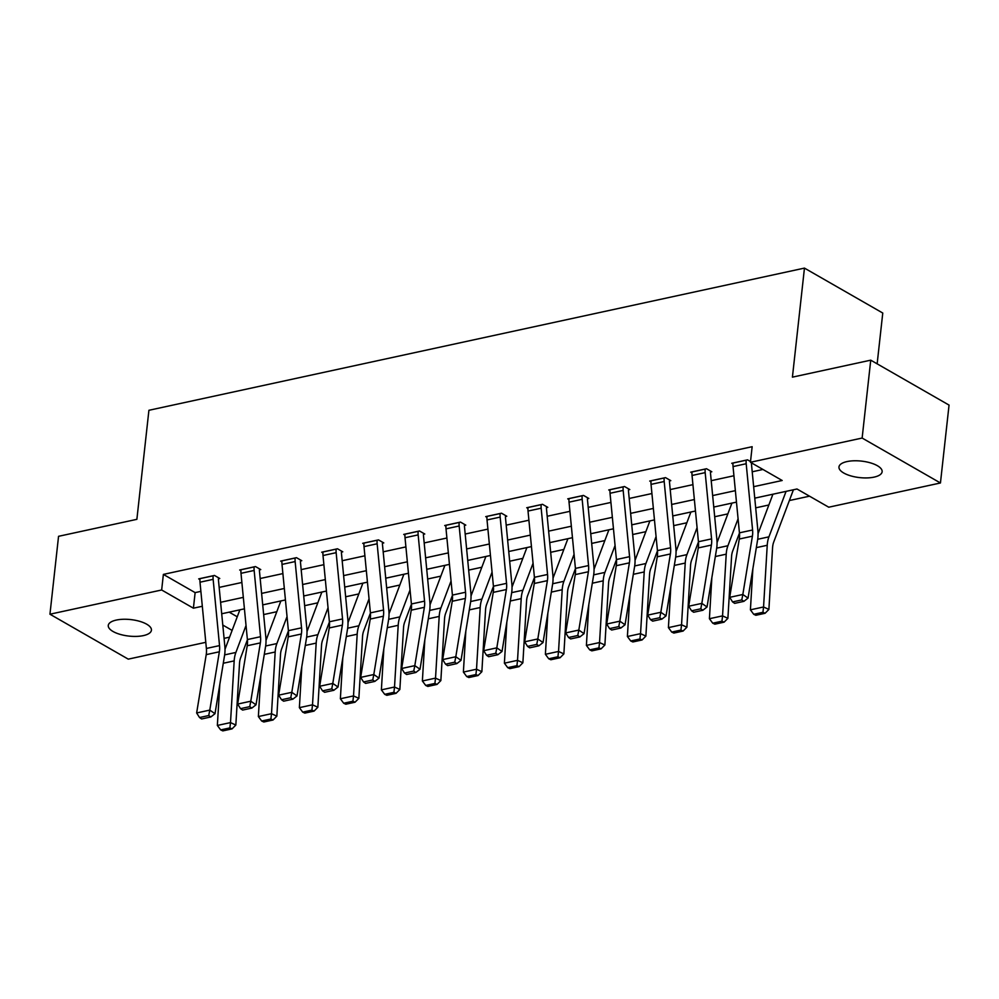 <?xml version="1.0" encoding="UTF-8"?>
<svg xmlns="http://www.w3.org/2000/svg" width="999" height="999" viewBox="0 0 999 999"><rect width="100%" height="100%" fill="white"/><g stroke="black" fill="none" stroke-linecap="round" stroke-linejoin="round"><path stroke-width="1.5" d="M116.296 620.067A21.716 8.304 6.3 0 1 139.585 621.303A21.716 8.304 6.3 0 1 151.423 630.219A21.716 8.304 6.3 0 1 143.394 635.614A21.716 8.304 6.3 0 1 120.117 634.365A21.716 8.304 6.3 0 1 108.267 625.461A21.716 8.304 6.3 0 1 116.296 620.067M847.015 461.575A21.716 8.304 6.3 0 1 870.291 462.824A21.716 8.304 6.3 0 1 882.129 471.74A21.716 8.304 6.3 0 1 874.1 477.122A21.716 8.304 6.3 0 1 850.823 475.886A21.716 8.304 6.3 0 1 838.973 466.97A21.716 8.304 6.3 0 1 847.015 461.575M877.147 363.836L882.766 313.037L804.457 268.107L148.913 410.289L136.875 519.33L58.554 536.313L49.95 614.21L161.663 589.984L193.406 608.191L202.31 606.268M804.457 268.107L792.419 377.147L870.741 360.164L949.05 405.094L940.446 482.979L828.745 507.205L796.99 488.998L754.757 498.151M263.649 614.572L276.81 611.713M304.658 605.681L317.819 602.822M345.654 596.778L358.816 593.93M386.663 587.887L399.825 585.039M427.659 578.995L440.834 576.136M468.668 570.104L481.83 567.245M509.665 561.213L522.839 558.354M550.674 552.31L563.836 549.462M591.683 543.419L604.845 540.571M632.679 534.527L645.854 531.668M673.688 525.636L686.85 522.777M714.685 516.745L727.859 513.886M755.694 507.854L768.855 504.994M789.36 500.549L809.515 496.178M229.57 637.162L224.076 638.361M205.794 642.32L128.259 659.14L49.95 614.21M229.171 612.15L237.25 616.783M753.658 486.688L782.18 480.494L750.436 462.275L752.147 446.703L163.374 574.4L195.13 592.619L200.874 591.371M219.168 587.4L241.883 582.479M260.165 578.508L282.892 573.588M301.174 569.617L323.888 564.685M342.182 560.726L364.897 555.794M383.179 551.835L405.894 546.903M424.188 542.932L446.903 538.011M465.184 534.04L487.912 529.12M506.193 525.149L528.908 520.217M547.202 516.258L569.917 511.326M588.199 507.367L610.913 502.435M629.208 498.464L651.922 493.543M670.204 489.572L692.931 484.652M711.213 480.681L733.928 475.749M752.21 471.79L762.949 469.455M750.511 461.55L747.527 459.84L731.755 463.261L732.979 463.961M710.489 472.052L711.812 471.765L706.518 468.731L690.746 472.152L691.982 472.864M669.492 480.944L670.804 480.656L665.509 477.622L649.737 481.043L650.973 481.755M628.483 489.835L629.795 489.56L624.512 486.513L608.741 489.935L609.977 490.646M587.487 498.738L588.798 498.451L583.503 495.417L567.732 498.838L568.968 499.537M546.478 507.629L547.789 507.342L542.507 504.308L526.735 507.729L527.959 508.429M505.469 516.52L506.793 516.233L501.498 513.199L485.726 516.62L486.963 517.332M464.473 525.412L465.784 525.124L460.489 522.09L444.717 525.511L445.954 526.223M423.464 534.303L424.775 534.015L419.493 530.981L403.721 534.403L404.957 535.114M382.467 543.194L383.778 542.919L378.484 539.885L362.712 543.294L363.948 544.005M341.458 552.097L342.769 551.81L337.487 548.776L321.715 552.197L322.939 552.897M300.449 560.988L301.773 560.701L296.478 557.667L280.707 561.088L281.943 561.788M259.453 569.88L260.764 569.592L255.469 566.558L239.698 569.979L240.934 570.691M218.444 578.771L219.768 578.483L214.473 575.449L198.701 578.871L199.937 579.582M870.741 360.164L862.137 438.049L940.446 482.979M163.374 574.4L161.663 589.984M750.436 462.275L862.137 438.049M220.604 602.297L243.319 597.365M261.601 593.406L284.328 588.473M302.61 584.515L325.324 579.582M343.619 575.611L366.333 570.691M384.615 566.72L407.33 561.8M425.624 557.829L448.339 552.897M466.62 548.938L489.348 544.005M507.629 540.047L530.344 535.114M548.638 531.143L571.353 526.223M589.635 522.252L612.35 517.332M630.644 513.361L653.358 508.429M671.64 504.47L694.367 499.537M712.649 495.579L735.364 490.646M222.802 625.062L232.118 630.406M736.475 502.122L713.761 507.055M695.466 511.013L672.752 515.946M654.47 519.905L631.743 524.837M613.461 528.796L590.746 533.728M572.452 537.699L549.737 542.619M531.456 546.59L508.741 551.51M490.447 555.481L467.732 560.414M449.45 564.373L426.723 569.305M408.441 573.264L385.726 578.196M367.432 582.167L344.717 587.087M326.436 591.058L303.721 595.978M285.427 599.949L262.712 604.882M244.43 608.841L221.703 613.773M195.13 592.619L193.406 608.191M746.203 460.127L746.203 460.189A11.876 7.23 77.8 0 0 746.191 463.736L752.584 529.994A16.958 10.34 -102.2 0 1 752.409 536.176L742.831 594.492L748.051 598.089L757.629 539.76A25.437 15.497 77.8 0 0 757.879 530.494L751.485 464.235A3.397 2.073 -102.2 0 1 751.485 463.224L751.523 462.912M733.066 462.974L733.054 463.037A11.876 7.23 77.8 0 0 733.041 466.583L739.435 532.842A16.958 10.34 -102.2 0 1 739.272 539.023L729.695 597.34L742.831 594.492L741.782 599.924L732.579 601.922L734.665 603.359L743.868 601.361L741.782 599.924M743.868 601.361L748.051 598.089M729.695 597.34L732.579 601.922M753.733 614.298L755.868 615.284L765.072 613.286L762.936 612.3L753.733 614.298L750.411 609.827L752.859 568.806M758.054 533.666L772.914 494.218M750.411 609.827L763.561 606.98L767.232 545.279A25.437 15.497 -102.2 0 1 768.93 536.838L786.063 491.371M762.936 612.3L763.561 606.98L768.893 609.44L765.072 613.286M793.381 489.785A11.876 7.23 -102.2 0 1 793.094 490.646L773.701 542.107A16.958 10.34 77.8 0 0 772.577 547.739L768.893 609.44M705.207 469.018L705.194 469.08A11.876 7.23 77.8 0 0 705.182 472.627L711.575 538.886A16.958 10.34 -102.2 0 1 711.4 545.067L701.835 603.384L707.042 606.98L716.62 548.651A25.437 15.497 77.8 0 0 716.87 539.385L710.489 473.126A3.397 2.073 -102.2 0 1 710.489 472.115L710.601 471.078M692.057 471.865L692.057 471.928A11.876 7.23 77.8 0 0 692.045 475.474L698.438 541.733A16.958 10.34 -102.2 0 1 698.264 547.914L688.686 606.231L701.835 603.384L700.786 608.816L691.583 610.814L693.668 612.25L702.871 610.252L700.786 608.816M702.871 610.252L707.042 606.98M688.686 606.231L691.583 610.814M664.198 477.909L664.198 477.972A11.876 7.23 77.8 0 0 664.185 481.518L670.566 547.777A16.958 10.34 -102.2 0 1 670.404 553.958L660.826 612.275L666.046 615.871L675.611 557.542A25.437 15.497 77.8 0 0 675.873 548.276L669.48 482.017A3.397 2.073 -102.2 0 1 669.48 481.006L669.592 479.97M651.061 480.756L651.048 480.819A11.876 7.23 77.8 0 0 651.036 484.378L657.429 550.624A16.958 10.34 -102.2 0 1 657.255 556.805L647.689 615.134L660.826 612.275L659.777 617.707L650.574 619.705L652.659 621.141L661.862 619.143L659.777 617.707M661.862 619.143L666.046 615.871M647.689 615.134L650.574 619.705M712.737 623.189L714.872 624.175L724.075 622.177L721.94 621.191L712.737 623.189L709.415 618.718L711.85 577.697M717.057 542.569L731.917 503.109M709.415 618.718L722.552 615.871L726.223 554.17A25.437 15.497 -102.2 0 1 727.934 545.729L738.086 518.781M721.94 621.191L722.552 615.871L727.896 618.344L724.075 622.177M739.46 533.079L732.704 551.011A16.958 10.34 77.8 0 0 731.568 556.63L727.896 618.344M671.728 632.08L673.863 633.066L683.066 631.068L680.931 630.082L671.728 632.08L668.406 627.622L670.853 586.588M676.048 551.46L690.908 512M668.406 627.622L681.543 624.762L685.227 563.061A25.437 15.497 -102.2 0 1 686.925 554.62L697.077 527.672M680.931 630.082L681.543 624.762L686.887 627.235L683.066 631.068M698.451 541.97L691.695 559.902A16.958 10.34 77.8 0 0 690.559 565.521L686.887 627.235M623.189 486.8L623.189 486.863A11.876 7.23 77.8 0 0 623.176 490.422L629.57 556.668A16.958 10.34 -102.2 0 1 629.395 562.849L619.83 621.178L625.037 624.762L634.615 566.445A25.437 15.497 77.8 0 0 634.865 557.167L628.471 490.921A3.397 2.073 -102.2 0 1 628.483 489.897L628.596 488.861M610.052 489.66L610.052 489.722A11.876 7.23 77.8 0 0 610.039 493.269L616.42 559.527A16.958 10.34 -102.2 0 1 616.258 565.696L606.68 624.025L619.83 621.178L618.768 626.598L609.577 628.596L611.663 630.032L620.854 628.034L618.768 626.598M620.854 628.034L625.037 624.762M606.68 624.025L609.577 628.596M582.192 495.691L582.18 495.754A11.876 7.23 77.8 0 0 582.167 499.313L588.561 565.559A16.958 10.34 -102.2 0 1 588.399 571.74L578.821 630.069L584.04 633.653L593.606 575.337A25.437 15.497 77.8 0 0 593.868 566.058L587.474 499.812A3.397 2.073 -102.2 0 1 587.474 498.801L587.587 497.752M569.043 498.551L569.043 498.613A11.876 7.23 77.8 0 0 569.03 502.16L575.424 568.419A16.958 10.34 -102.2 0 1 575.249 574.6L565.684 632.916L578.821 630.069L577.772 635.501L568.568 637.487L570.654 638.923L579.857 636.937L577.772 635.501M579.857 636.937L584.04 633.653M565.684 632.916L568.568 637.487M541.183 504.595L541.183 504.657A11.876 7.23 77.8 0 0 541.171 508.204L547.564 574.462A16.958 10.34 -102.2 0 1 547.39 580.644L537.812 638.96L543.031 642.544L552.609 584.228A25.437 15.497 77.8 0 0 552.859 574.962L546.465 508.703A3.397 2.073 -102.2 0 1 546.465 507.692L546.59 506.643M528.046 507.442L528.034 507.504A11.876 7.23 77.8 0 0 528.021 511.051L534.415 577.31A16.958 10.34 -102.2 0 1 534.253 583.491L524.675 641.808L537.812 638.96L536.763 644.392L527.559 646.39L529.657 647.827L538.848 645.829L536.763 644.392M538.848 645.829L543.031 642.544M524.675 641.808L527.559 646.39M630.731 640.971L632.866 641.957L642.057 639.972L639.922 638.985L630.731 640.971L627.397 636.513L629.845 595.479M635.039 560.352L649.912 520.891M627.397 636.513L640.546 633.653L644.218 571.952A25.437 15.497 -102.2 0 1 645.916 563.511L656.068 536.575M639.922 638.985L640.546 633.653L645.878 636.126L642.057 639.972M657.454 550.861L650.699 568.793A16.958 10.34 77.8 0 0 649.562 574.425L645.878 636.126M589.722 649.874L591.858 650.861L601.061 648.863L598.925 647.876L589.722 649.874L586.401 645.404L588.836 604.383M594.043 569.243L608.903 529.795M586.401 645.404L599.537 642.557L603.221 580.844A25.437 15.497 -102.2 0 1 604.919 572.402L615.072 545.466M598.925 647.876L599.537 642.557L604.882 645.017L601.061 648.863M616.445 559.752L609.69 577.684A16.958 10.34 77.8 0 0 608.553 583.316L604.882 645.017M548.713 658.766L550.849 659.752L560.052 657.754L557.917 656.768L548.713 658.766L545.392 654.295L547.839 613.274M553.034 578.134L567.907 538.686M545.392 654.295L558.541 651.448L562.212 589.735A25.437 15.497 -102.2 0 1 563.911 581.306L574.063 554.358M557.917 656.768L558.541 651.448L563.873 653.908L560.052 657.754M575.436 568.643L568.681 586.575A16.958 10.34 77.8 0 0 567.557 592.207L563.873 653.908M507.717 667.657L509.852 668.643L519.055 666.645L516.92 665.659L507.717 667.657L504.395 663.186L506.83 622.165M512.037 587.037L526.898 547.577M504.395 663.186L517.532 660.339L521.203 598.638A25.437 15.497 -102.2 0 1 522.914 590.197L533.066 563.249M516.92 665.659L517.532 660.339L522.877 662.799L519.055 666.645M534.44 577.534L527.684 595.479A16.958 10.34 77.8 0 0 526.548 601.098L522.877 662.799M466.708 676.548L468.843 677.534L478.046 675.536L475.911 674.55L466.708 676.548L463.386 672.077L465.834 631.056M471.029 595.928L485.889 556.468M463.386 672.077L476.523 669.23L480.207 607.529A25.437 15.497 -102.2 0 1 481.905 599.088L492.057 572.14M475.911 674.55L476.523 669.23L481.868 671.703L478.046 675.536M493.431 586.438L486.675 604.37A16.958 10.34 77.8 0 0 485.539 609.989L481.868 671.703M425.711 685.439L427.847 686.425L437.038 684.427L434.902 683.441L425.711 685.439L422.377 680.981L424.825 639.947M430.02 604.82L444.892 565.359M422.377 680.981L435.527 678.121L439.198 616.42A25.437 15.497 -102.2 0 1 440.909 607.979L451.048 581.031M434.902 683.441L435.527 678.121L440.859 680.594L437.038 684.427M452.435 595.329L445.679 613.261A16.958 10.34 77.8 0 0 444.543 618.893L440.859 680.594M384.702 694.33L386.838 695.316L396.041 693.331L393.906 692.344L384.702 694.33L381.381 689.872L383.828 648.851M389.023 613.711L403.883 574.263M381.381 689.872L394.518 687.025L398.201 625.312A25.437 15.497 -102.2 0 1 399.9 616.87L410.052 589.934M393.906 692.344L394.518 687.025L399.862 689.485L396.041 693.331M411.426 604.22L404.67 622.152A16.958 10.34 77.8 0 0 403.534 627.784L399.862 689.485M343.693 703.234L345.841 704.22L355.032 702.222L352.897 701.236L343.693 703.234L340.372 698.763L342.819 657.742M348.014 622.602L362.887 583.154M340.372 698.763L353.521 695.916L357.192 634.203A25.437 15.497 -102.2 0 1 358.891 625.774L369.043 598.826M352.897 701.236L353.521 695.916L358.853 698.376L355.032 702.222M370.417 613.111L363.661 631.043A16.958 10.34 77.8 0 0 362.537 636.675L358.853 698.376M302.697 712.125L304.832 713.111L314.036 711.113L311.9 710.127L302.697 712.125L299.375 707.654L301.81 666.633M307.018 631.493L321.878 592.045M299.375 707.654L312.512 704.807L316.183 643.106A25.437 15.497 -102.2 0 1 317.894 634.665L328.047 607.717M311.9 710.127L312.512 704.807L317.857 707.267L314.036 711.113M329.42 622.002L322.665 639.947A16.958 10.34 77.8 0 0 321.528 645.566L317.857 707.267M500.187 513.486L500.174 513.548A11.876 7.23 77.8 0 0 500.162 517.095L506.555 583.354A16.958 10.34 -102.2 0 1 506.381 589.535L496.815 647.851L502.022 651.448L511.6 593.119A25.437 15.497 77.8 0 0 511.85 583.853L505.469 517.594A3.397 2.073 -102.2 0 1 505.469 516.583L505.581 515.546M487.037 516.333L487.037 516.396A11.876 7.23 77.8 0 0 487.025 519.942L493.419 586.201A16.958 10.34 -102.2 0 1 493.244 592.382L483.666 650.699L496.815 647.851L495.766 653.284L486.563 655.282L488.648 656.718L497.852 654.72L495.766 653.284M497.852 654.72L502.022 651.448M483.666 650.699L486.563 655.282M459.178 522.377L459.178 522.44A11.876 7.23 77.8 0 0 459.165 525.986L465.546 592.245A16.958 10.34 -102.2 0 1 465.384 598.426L455.806 656.743L461.026 660.339L470.604 602.01A25.437 15.497 77.8 0 0 470.854 592.744L464.46 526.485A3.397 2.073 -102.2 0 1 464.46 525.474L464.572 524.438M446.041 525.224L446.029 525.287A11.876 7.23 77.8 0 0 446.016 528.846L452.41 595.092A16.958 10.34 -102.2 0 1 452.235 601.273L442.669 659.602L455.806 656.743L454.757 662.175L445.554 664.173L447.639 665.609L456.843 663.611L454.757 662.175M456.843 663.611L461.026 660.339M442.669 659.602L445.554 664.173M418.181 531.268L418.169 531.331A11.876 7.23 77.8 0 0 418.156 534.89L424.55 601.136A16.958 10.34 -102.2 0 1 424.375 607.317L414.81 665.646L420.017 669.23L429.595 610.913A25.437 15.497 77.8 0 0 429.845 601.635L423.451 535.389A3.397 2.073 -102.2 0 1 423.464 534.365L423.576 533.329M405.032 534.115L405.032 534.178A11.876 7.23 77.8 0 0 405.02 537.737L411.401 603.983A16.958 10.34 -102.2 0 1 411.238 610.164L401.66 668.493L414.81 665.646L413.748 671.066L404.558 673.064L406.643 674.5L415.834 672.502L413.748 671.066M415.834 672.502L420.017 669.23M401.66 668.493L404.558 673.064M377.172 540.159L377.16 540.222A11.876 7.23 77.8 0 0 377.147 543.781L383.541 610.027A16.958 10.34 -102.2 0 1 383.379 616.208L373.801 674.537L379.021 678.121L388.586 619.805A25.437 15.497 77.8 0 0 388.848 610.526L382.455 544.28A3.397 2.073 -102.2 0 1 382.455 543.256L382.567 542.22M364.023 543.019L364.023 543.081A11.876 7.23 77.8 0 0 364.011 546.628L370.404 612.887A16.958 10.34 -102.2 0 1 370.229 619.068L360.664 677.384L373.801 674.537L372.752 679.969L363.549 681.955L365.634 683.391L374.837 681.405L372.752 679.969M374.837 681.405L379.021 678.121M360.664 677.384L363.549 681.955M336.163 549.063L336.163 549.125A11.876 7.23 77.8 0 0 336.151 552.672L342.545 618.93A16.958 10.34 -102.2 0 1 342.37 625.112L332.792 683.428L338.012 687.012L347.59 628.696A25.437 15.497 77.8 0 0 347.839 619.43L341.446 553.171A3.397 2.073 -102.2 0 1 341.458 552.16L341.571 551.111M323.027 551.91L323.014 551.972A11.876 7.23 77.8 0 0 323.002 555.519L329.395 621.778A16.958 10.34 -102.2 0 1 329.233 627.959L319.655 686.276L332.792 683.428L331.743 688.86L322.552 690.858L324.638 692.295L333.828 690.297L331.743 688.86M333.828 690.297L338.012 687.012M319.655 686.276L322.552 690.858M295.167 557.954L295.155 558.016A11.876 7.23 77.8 0 0 295.142 561.563L301.536 627.822A16.958 10.34 -102.2 0 1 301.373 634.003L291.795 692.319L297.003 695.916L306.581 637.587A25.437 15.497 77.8 0 0 306.83 628.321L300.449 562.062A3.397 2.073 -102.2 0 1 300.449 561.051L300.562 560.014M282.018 560.801L282.018 560.864A11.876 7.23 77.8 0 0 282.005 564.41L288.399 630.669A16.958 10.34 -102.2 0 1 288.224 636.85L278.646 695.167L291.795 692.319L290.746 697.752L281.543 699.75L283.629 701.186L292.832 699.188L290.746 697.752M292.832 699.188L297.003 695.916M278.646 695.167L281.543 699.75M254.158 566.845L254.158 566.908A11.876 7.23 77.8 0 0 254.146 570.454L260.527 636.713A16.958 10.34 -102.2 0 1 260.364 642.894L250.786 701.211L256.006 704.807L265.584 646.478A25.437 15.497 77.8 0 0 265.834 637.212L259.44 570.953A3.397 2.073 -102.2 0 1 259.44 569.942L259.565 568.906M241.021 569.692L241.009 569.755A11.876 7.23 77.8 0 0 240.996 573.314L247.39 639.56A16.958 10.34 -102.2 0 1 247.215 645.741L237.65 704.07L250.786 701.211L249.738 706.643L240.534 708.641L242.62 710.077L251.823 708.079L249.738 706.643M251.823 708.079L256.006 704.807M237.65 704.07L240.534 708.641M261.688 721.016L263.823 722.002L273.027 720.004L270.891 719.018L261.688 721.016L258.366 716.545L260.814 675.524M266.009 640.396L280.869 600.936M258.366 716.545L271.503 713.698L275.187 651.997A25.437 15.497 -102.2 0 1 276.885 643.556L287.038 616.608M270.891 719.018L271.503 713.698L276.848 716.171L273.027 720.004M288.411 630.906L281.656 648.838A16.958 10.34 77.8 0 0 280.519 654.457L276.848 716.171M213.162 575.736L213.149 575.799A11.876 7.23 77.8 0 0 213.137 579.345L219.53 645.604A16.958 10.34 -102.2 0 1 219.355 651.785L209.79 710.102L214.997 713.698L224.575 655.381A25.437 15.497 77.8 0 0 224.825 646.103L218.431 579.845A3.397 2.073 -102.2 0 1 218.444 578.833L218.556 577.797M200.012 578.583L200.012 578.646A11.876 7.23 77.8 0 0 200 582.205L206.381 648.451A16.958 10.34 -102.2 0 1 206.219 654.632L196.641 712.961L209.79 710.102L208.729 715.534L199.538 717.532L201.623 718.968L210.814 716.97L208.729 715.534M210.814 716.97L214.997 713.698M196.641 712.961L199.538 717.532M220.692 729.907L222.827 730.893L232.018 728.895L229.882 727.909L220.692 729.907L217.357 725.449L219.805 684.415M225.012 649.288L239.872 609.827M217.357 725.449L230.507 722.589L234.178 660.888A25.437 15.497 -102.2 0 1 235.889 652.447L246.029 625.499M229.882 727.909L230.507 722.589L235.839 725.062L232.018 728.895M247.415 639.797L240.659 657.729A16.958 10.34 77.8 0 0 239.523 663.348L235.839 725.062M746.203 460.189L733.054 463.037M752.584 529.994L739.435 532.842M752.409 536.176L739.272 539.023M746.191 463.736L733.041 466.583M756.33 547.639L767.232 545.279M757.704 539.273L768.93 536.838M705.194 469.08L692.057 471.928M711.575 538.886L698.438 541.733M711.4 545.067L698.264 547.914M705.182 472.627L692.045 475.474M664.198 477.972L651.048 480.819M670.566 547.777L657.429 550.624M670.404 553.958L657.255 556.805M664.185 481.518L651.036 484.378M715.334 556.53L726.223 554.17M716.695 548.164L727.934 545.729M674.325 565.422L685.227 563.061M675.699 557.055L686.925 554.62M623.189 486.863L610.052 489.722M629.57 556.668L616.42 559.527M629.395 562.849L616.258 565.696M623.176 490.422L610.039 493.269M582.18 495.754L569.043 498.613M588.561 565.559L575.424 568.419M588.399 571.74L575.249 574.6M582.167 499.313L569.03 502.16M541.183 504.657L528.034 507.504M547.564 574.462L534.415 577.31M547.39 580.644L534.253 583.491M541.171 508.204L528.021 511.051M633.316 574.313L644.218 571.952M634.69 565.946L645.916 563.511M592.32 583.216L603.221 580.844M593.681 574.85L604.919 572.402M551.311 592.107L562.212 589.735M552.684 583.741L563.911 581.306M510.314 600.998L521.203 598.638M511.675 592.632L522.914 590.197M469.305 609.889L480.207 607.529M470.679 601.523L481.905 599.088M428.296 618.781L439.198 616.42M429.67 610.414L440.909 607.979M387.3 627.684L398.201 625.312M388.661 619.305L399.9 616.87M346.291 636.575L357.192 634.203M347.664 628.209L358.891 625.774M305.294 645.466L316.183 643.106M306.656 637.1L317.894 634.665M500.174 513.548L487.037 516.396M506.555 583.354L493.419 586.201M506.381 589.535L493.244 592.382M500.162 517.095L487.025 519.942M459.178 522.44L446.029 525.287M465.546 592.245L452.41 595.092M465.384 598.426L452.235 601.273M459.165 525.986L446.016 528.846M418.169 531.331L405.032 534.178M424.55 601.136L411.401 603.983M424.375 607.317L411.238 610.164M418.156 534.89L405.02 537.737M377.16 540.222L364.023 543.081M383.541 610.027L370.404 612.887M383.379 616.208L370.229 619.068M377.147 543.781L364.011 546.628M336.163 549.125L323.014 551.972M342.545 618.93L329.395 621.778M342.37 625.112L329.233 627.959M336.151 552.672L323.002 555.519M295.155 558.016L282.018 560.864M301.536 627.822L288.399 630.669M301.373 634.003L288.224 636.85M295.142 561.563L282.005 564.41M254.158 566.908L241.009 569.755M260.527 636.713L247.39 639.56M260.364 642.894L247.215 645.741M254.146 570.454L240.996 573.314M264.285 654.357L275.187 651.997M265.659 645.991L276.885 643.556M213.149 575.799L200.012 578.646M219.53 645.604L206.381 648.451M219.355 651.785L206.219 654.632M213.137 579.345L200 582.205M223.277 663.249L234.178 660.888M224.65 654.882L235.889 652.447"/></g></svg>
